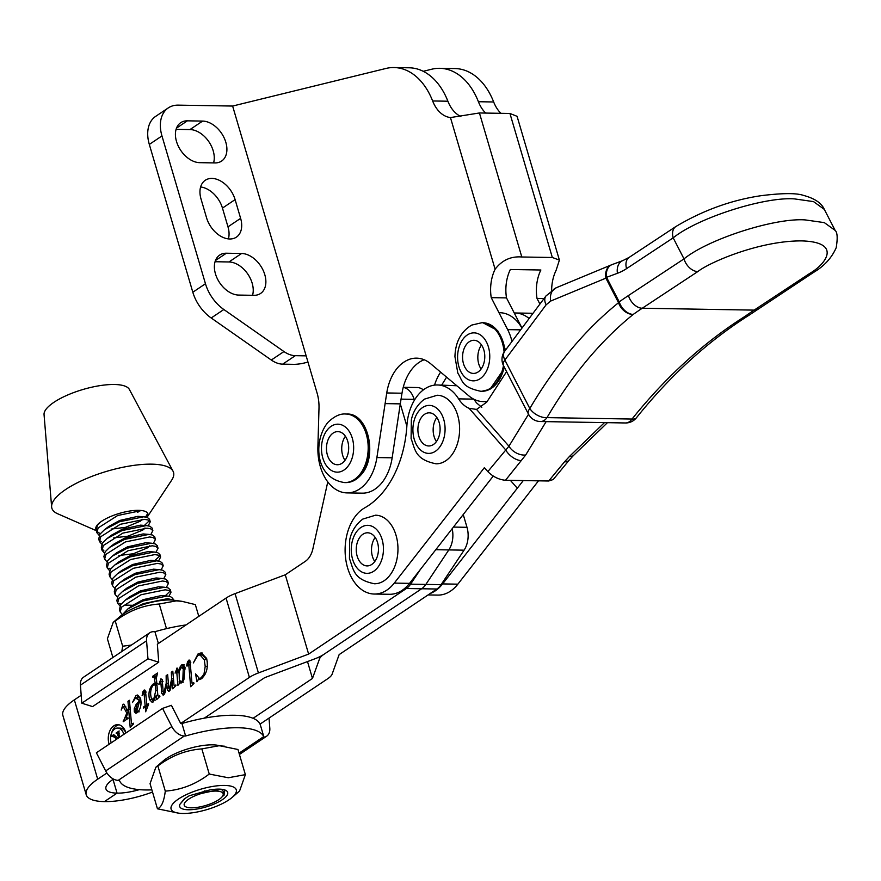 <?xml version="1.0" encoding="UTF-8"?>
<svg xmlns="http://www.w3.org/2000/svg" width="881" height="881" viewBox="0 0 881 881"><rect width="100%" height="100%" fill="white"/><g stroke="black" fill="none" stroke-linecap="round" stroke-linejoin="round"><path stroke-width="1.32" d="M514.229 312.964L515.11 312.986A44.568 29.877 91 0 1 529.129 318.504A44.568 29.877 91 0 0 515.11 312.986L530.373 313.24A44.568 29.877 91 0 1 532.906 313.438M499.857 312.722A44.568 29.877 91 0 1 521.959 328.095M441.722 385.03L446.59 377.145M506.597 371.639L486.675 402.221L476.544 409.423L469.077 408.299A34.282 22.983 91 0 1 461.402 402.628A34.282 22.983 91 0 1 458.605 398.873A44.579 29.888 -89 0 0 437.372 384.964A44.579 29.888 -89 0 0 406.879 425.864A95.985 64.346 91 0 1 364.778 507.808A44.568 29.877 -89 0 0 345.462 543.181A44.568 29.877 -89 0 0 356.673 585.061A44.568 29.877 -89 0 0 374.238 594.036A44.568 29.877 -89 0 0 394.27 583.101L484.363 467.679L487.832 471.621L508.943 446.204A13.711 9.273 31.5 0 0 525.704 454.981L505.485 480.277C498.877 479.638 492.986 476.753 487.832 471.621M473.714 399.126L476.511 402.881L481.797 407.363M548.709 481.004L564.501 461.831A13.711 7.775 39.5 0 0 569.335 459.959L553.235 479.528L548.709 481.004L505.485 480.277M430.28 593.464A44.568 29.877 -89 0 0 442.592 583.916L523.27 480.574M538.5 480.828L457.856 584.169A44.568 29.877 91 0 1 437.813 595.093L428.089 594.939M493.239 476.081L409.533 583.354A44.568 29.877 91 0 1 389.49 594.29L374.238 594.036M437.372 384.964L456.821 385.757M469.077 408.299L505.716 449.905A13.711 7.775 39.5 0 0 521.629 460.653M564.501 461.831L569.743 456.171A13.711 6.046 46 0 0 573.52 455.455L607.45 422.66M528.457 414.103A13.711 6.354 152.8 0 1 529.811 408.487A13.711 8.05 30.5 0 0 529.977 408.74A13.711 8.05 30.5 0 0 546.991 417.627L632.018 419.048C666.047 376.716 703.743 342.456 745.128 316.29A13.711 9.129 54.7 0 0 749.202 315.112L813.626 272.372C824.142 266.161 831.664 257.946 836.19 247.737C837.776 238.145 837.424 232.375 835.144 230.404L824.319 209.381L813.515 201.606L794.519 198.908C764.279 196.573 697.554 217.992 673.183 237.859L626.567 268.628A82.274 55.151 91 0 1 617.427 273.297L606.568 277.328L619.211 301.875A13.711 9.129 54.7 0 0 633.23 314.418C600.732 340.738 571.978 375.141 546.991 417.627A13.711 9.195 -89 0 1 540.416 421.536A13.711 13.711 0 0 1 528.457 414.103L503.514 365.648A13.711 6.354 152.8 0 1 504.868 360.032L529.811 408.487C555.537 364.943 585.116 329.681 618.539 302.701A13.711 9.966 51.2 0 0 633.23 314.418A548.467 367.707 -89 0 1 642.26 308.24A13.711 9.251 -123.4 0 1 628.461 295.542L684.008 258.882C708.368 239.015 775.104 217.585 805.344 219.931L824.33 222.629L835.144 230.404M636.39 417.814A13.711 6.255 -141.4 0 1 632.018 419.048A13.711 9.195 -89 0 1 625.444 422.968A13.711 13.711 0 0 0 636.39 417.814C670.265 375.548 707.663 341.443 748.597 315.508A13.711 8.204 -122.3 0 1 745.128 316.29A548.467 367.707 91 0 1 754.158 310.123L642.26 308.24L697.807 271.579A13.711 9.251 -123.4 0 1 684.008 258.882L673.183 237.859A13.711 9.251 56.6 0 1 675.804 226.582L675.804 226.582C702.972 210.361 731.439 200.053 761.195 195.67C782.229 193.071 796.27 192.961 803.318 195.351C814.551 198.335 821.555 203.026 824.319 209.403M617.427 273.297A13.711 9.845 69.7 0 1 622.834 260.611L611.976 264.641A13.711 9.845 69.7 0 0 606.568 277.328A13.711 6.354 152.8 0 0 605.897 278.154L550.691 301.06L546.121 304.815L504.868 360.032A13.711 8.81 36.8 0 1 504.725 351.167A13.711 13.711 0 0 0 503.514 365.648M758.078 309.033A13.711 9.251 56.6 0 1 754.158 310.123L809.694 273.451A13.711 9.251 56.6 0 0 813.626 272.372M748.872 315.332A13.711 8.204 -122.3 0 1 748.597 315.508A13.711 13.711 0 0 0 749.202 315.112M504.725 351.167L545.978 295.95A13.711 8.81 36.8 0 0 546.121 304.815M545.978 295.95L556.285 287.735A13.711 10.627 67.5 0 0 550.691 301.06M611.755 264.729A13.711 10.627 67.5 0 0 611.491 264.829A13.711 10.627 67.5 0 0 605.897 278.154L618.539 302.701A13.711 6.354 -27.2 0 1 619.211 301.875A562.177 376.903 91 0 1 628.461 295.542M362.906 534.249A16.574 11.112 -89 0 0 356.453 552.75A16.574 11.112 -89 0 0 367.069 565.91A16.574 11.112 -89 0 0 371.793 564.435A16.574 11.112 -89 0 0 378.257 545.945A16.574 11.112 -89 0 0 367.63 532.785A16.574 11.112 -89 0 0 362.906 534.249M375.185 537.432A16.574 11.112 -89 0 0 374.777 561.516M330.992 434.972A16.574 11.112 -89 0 0 326.972 453.363A16.574 11.112 -89 0 0 337.302 464.739A16.574 11.112 -89 0 0 344.163 461.38A16.574 11.112 -89 0 0 348.171 442.989A16.574 11.112 -89 0 0 337.852 431.613A16.574 11.112 -89 0 0 330.992 434.972M345.407 436.26A16.574 11.112 -89 0 0 345 460.345M424.554 414.312A16.574 11.112 -89 0 0 418.101 432.802A16.574 11.112 -89 0 0 428.717 445.962A16.574 11.112 -89 0 0 433.441 444.498A16.574 11.112 -89 0 0 439.905 425.997A16.574 11.112 -89 0 0 429.278 412.837A16.574 11.112 -89 0 0 424.554 414.312M436.833 417.484A16.574 11.112 -89 0 0 436.425 441.568M470.234 341.178A16.574 11.112 -89 0 0 462.679 359.481A16.574 11.112 -89 0 0 473.394 373.423A16.574 11.112 -89 0 0 477.117 372.542A16.574 11.112 -89 0 0 484.671 354.239A16.574 11.112 -89 0 0 473.956 340.286A16.574 11.112 -89 0 0 470.234 341.178M481.511 344.945A16.574 11.112 -89 0 0 481.103 369.029M245.37 774.63L237.969 749.5L216.748 745.139A33.985 10.66 163.6 0 0 212.607 744.841A33.985 10.66 163.6 0 0 163.271 760.876L155.849 767.241L150.056 783.672L157.446 808.802C161.377 807.425 163.987 801.534 165.287 791.116C181.222 789.938 195.879 784.244 209.238 774.036L228.311 777.758L245.37 774.63L239.566 791.05L232.144 797.426A33.985 10.66 163.6 0 0 224.556 785.434A33.985 10.66 163.6 0 0 180.429 797.779A33.985 10.66 163.6 0 0 178.667 813.163A33.985 10.66 163.6 0 0 182.808 813.46A33.985 10.66 163.6 0 0 232.144 797.426M224.644 746.218L218.895 745.767L201.848 748.894C185.902 750.072 171.255 755.777 157.886 765.985L155.849 767.252M209.48 790.015A25.02 7.852 -16.4 0 1 219.05 789.123A25.02 7.852 -16.4 0 1 225.613 790.29A25.02 7.852 -16.4 0 1 218.345 802.051A25.02 7.852 -16.4 0 1 188.314 809.76A25.02 7.852 -16.4 0 1 179.933 804.298L184.173 799.001L189.239 795.774L209.48 790.015M223.102 795.972L225.062 790.059M178.667 813.163L157.446 808.802M157.886 765.985L165.287 791.116M201.848 748.894L209.238 774.036M179.933 804.298L185.153 798.285M222.761 795.873L224.336 794.926M113.209 622.349L120.631 615.984A33.985 10.66 -16.4 0 1 169.989 599.95A33.985 10.66 -16.4 0 1 174.108 600.247L181.993 601.327L176.277 600.875L159.241 604.003C143.295 605.181 128.637 610.874 115.268 621.083L113.22 622.349L107.394 638.769L112.9 657.49M121.798 651.522L122.668 646.213L115.268 621.083M122.668 646.213L131.445 645.046M166.487 628.649L159.241 604.003M198.798 616.37L195.34 604.619L181.993 601.327M221.373 791.975A20.296 6.365 163.6 0 0 195.461 795.62A20.296 6.365 163.6 0 0 185.902 806.875A20.296 6.365 163.6 0 0 185.99 806.908A20.296 6.365 163.6 0 0 205.592 805.52A20.296 6.365 163.6 0 0 222.651 796.05A20.296 6.365 163.6 0 0 221.373 791.975M204.921 790.797L198.368 794.122L220.019 789.431L222.386 789.839L224.237 793.484L222.651 796.05M133.141 608.507L143.603 603.562L167.775 598.606L172.984 600.115M173.326 600.148L172.841 598.485L170.606 596.668L167.027 596.052L142.854 600.996L127.789 609.002L122.701 614.365M122.382 614.597L120.201 611.976L121.468 607.185L141.015 594.752L165.188 589.807L168.767 590.424L171.002 592.241L168.921 596.261M171.002 592.241L170.242 589.675L168.018 587.858L164.428 587.242L140.255 592.186L125.201 600.192L120.708 604.619L119.453 609.41L120.201 611.976M119.937 605.886L117.614 603.166L118.869 598.375L138.416 585.942L162.6 580.997L166.179 581.614L168.403 583.431L166.333 587.451M168.403 583.431L167.654 580.865L165.43 579.048L161.84 578.432L137.667 583.387L122.613 591.393L118.12 595.809L116.865 600.6L117.614 603.166M117.349 597.076L115.026 594.367L116.281 589.565L135.828 577.143L160.001 572.187L163.591 572.815L165.815 574.632L163.745 578.641M165.815 574.632L165.066 572.066L162.831 570.249L159.252 569.633L135.068 574.577L120.014 582.583L115.521 587.01L114.266 591.801L115.026 594.367M114.761 588.266L112.427 585.557L113.693 580.766L133.24 568.333L157.413 563.388L160.992 564.005L163.227 565.822L161.146 569.842M163.227 565.822L162.467 563.256L160.243 561.439L156.653 560.823L132.48 565.767L117.426 573.773L112.933 578.2L111.678 582.991L112.427 585.557M112.162 579.467L109.839 576.747L111.094 571.956L130.641 559.534L154.825 554.578L158.404 555.195L160.628 557.012L158.558 561.032M160.628 557.012L159.879 554.457L157.655 552.64L154.065 552.013L129.892 556.968L114.838 564.974L110.345 569.39L109.09 574.192L109.839 576.747M109.574 570.657L107.251 567.948L108.506 563.146L128.053 550.724L152.226 545.78L155.816 546.396L158.04 548.213L155.97 552.222M158.04 548.213L157.281 545.647L155.056 543.83L151.477 543.214L127.293 548.158L112.239 556.164L107.746 560.591L106.491 565.382L107.251 567.948M106.986 561.858L104.652 559.138L105.918 554.347L125.465 541.914L149.638 536.97L153.217 537.586L155.452 539.403L153.371 543.423M155.452 539.403L154.693 536.837L152.468 535.02L148.878 534.404L124.706 539.359L109.651 547.365L105.158 551.781L103.903 556.572L104.652 559.138M104.387 553.048L102.064 550.328L103.319 545.537L122.866 533.115L147.05 528.16L150.629 528.776L152.854 530.604L150.783 534.613M152.854 530.604L152.105 528.038L149.88 526.221L146.29 525.605L122.118 530.549L107.064 538.555L102.57 542.971L101.304 547.773L102.064 550.328M101.921 548.984L103.837 550.603M101.8 544.238L99.476 541.529L100.731 536.738L120.279 524.305L144.451 519.361L148.041 519.977L150.266 521.794L148.195 525.814M150.266 521.794L149.506 519.228L147.281 517.411L143.702 516.795L119.519 521.739L104.465 529.745L99.971 534.172L98.716 538.963L99.476 541.529M99.322 540.174L101.249 541.793M207.354 716.099L206.793 717.718M119.387 603.43L121.038 604.168M125.124 605.082L132.613 605.302M165.199 595.897L170.143 591.096M109.024 568.212L110.676 568.95M154.66 560.779L159.78 555.878M96.734 531.375L100.302 533.721M144.286 525.561L149.407 520.66M147.05 517.334A27.146 8.513 163.6 0 0 147.127 517.202L171.663 480.2A63.421 19.889 163.6 0 0 173.039 471.203L129.375 389.446A44.568 13.975 163.6 0 0 68.696 394.556A44.568 13.975 163.6 0 0 44.05 414.566L51.627 506.938A63.421 19.889 163.6 0 0 57.661 513.755L96.282 530.67M173.039 471.203A63.421 19.889 163.6 0 0 86.69 478.471A63.421 19.889 163.6 0 0 51.627 506.938M147.127 517.202A27.146 8.513 163.6 0 0 147.931 513.865A27.146 8.513 163.6 0 0 141.577 510.54A27.146 8.513 163.6 0 0 110.753 516.464A27.146 8.513 163.6 0 0 100.368 522.18A27.146 8.513 163.6 0 0 95.842 529.195A27.146 8.513 163.6 0 0 96.007 529.624M145.596 517.004L147.744 513.403M99.212 535.439L96.877 532.719L98.143 527.928L117.691 515.506L141.577 510.54M100.368 522.18L97.384 525.362L96.128 530.153L96.877 532.719M198.368 794.122L220.019 789.431M127.789 609.002L132.128 605.665L143.052 599.686L161.267 595.578L167.445 596.074M125.201 600.192L129.529 596.866L140.464 590.876L158.668 586.779L161.564 587.22M122.613 591.393L126.941 588.056L137.865 582.077L156.08 577.969L162.269 578.465M120.014 582.583L124.353 579.258L135.278 573.267L153.492 569.17L159.67 569.655M117.426 573.773L121.754 570.447L132.69 564.468L150.893 560.36L153.79 560.812M114.838 564.974L119.166 561.638L130.091 555.658L148.305 551.55L151.202 552.002M112.239 556.164L116.567 552.839L127.503 546.848L145.717 542.751L151.895 543.247M149.781 545.746L147.942 547.674L133.218 553.786L118.869 555.515M109.651 547.365L113.979 544.029L124.915 538.049L143.118 533.941L149.307 534.437M107.064 538.555L111.391 535.219L122.316 529.239L140.531 525.142L146.72 525.627M144.594 528.137L142.755 530.054L128.031 536.166L113.682 537.895M104.465 529.745L108.792 526.42L119.728 520.44L137.943 516.332L144.121 516.828M142.006 519.327L140.167 521.255L125.443 527.367L111.094 529.096M139.418 510.517L137.568 512.445L140.09 510.506M463.241 514.548L466.996 527.312A20.571 13.788 91 0 1 464.078 550.173L441.106 584.665A20.571 13.788 91 0 1 436.899 589.015L339.141 654.605L332.115 674.174A20.571 6.453 163.6 0 1 327.732 678.711L260.049 724.116M403.234 387.288L417.109 387.53A20.571 13.788 91 0 1 423.343 389.876M436.899 589.015L421.647 588.761L323.889 654.352A20.571 6.453 163.6 0 0 319.506 658.889L312.469 678.447L253.078 718.301M139.341 789.64A32.223 10.109 -16.4 0 1 117.052 793.131L113.01 779.399L117.052 793.131L104.41 801.611A52.794 16.552 163.6 0 0 152.523 792.063M307.502 661.576L312.469 678.447M81.801 703.192L147.953 658.812L146.576 640.784A13.711 9.217 -123.9 0 1 149.715 632.789L83.563 677.181A13.711 9.217 56.1 0 0 80.424 685.165L81.801 703.192L92.582 706.595L158.734 662.204L157.358 644.176L226.065 598.078A20.571 6.453 -16.4 0 1 235.073 593.629L285.279 574.786L308.625 654.098L406.383 588.508L421.647 588.761A20.571 13.788 -89 0 0 425.853 584.411L448.814 549.92A20.571 13.788 -89 0 0 452.173 528.721A20.571 13.788 -89 0 1 448.814 549.92L425.853 584.411A20.571 13.788 -89 0 1 421.647 588.761L323.889 654.352A20.571 6.453 -16.4 0 1 314.869 658.812L264.663 677.654L204.271 718.169M401.053 399.137L414.147 399.357L414.4 400.194L414.147 399.357A20.571 13.788 -89 0 0 403.212 387.387A20.571 13.788 -89 0 1 414.147 399.357L414.907 399.368M123.847 734.358A10.286 6.894 -89 0 0 123.781 734.115A10.286 6.894 -89 0 0 117.636 728.069A10.286 6.894 -89 0 0 111.138 742.595A10.286 6.894 -89 0 0 111.215 742.837M125.961 732.948A13.711 9.195 -89 0 0 125.884 732.706A13.711 9.195 -89 0 0 117.691 724.645A13.711 9.195 -89 0 0 109.035 744.016A13.711 9.195 -89 0 0 109.101 744.258M118.957 724.799A13.711 9.195 -89 0 0 111.546 733.179M133.405 724.028L130.179 727.288L128.659 709.535L126.39 717.288L126.39 718.092L127.943 717.795L128.009 718.489L123.219 721.693L126.82 713.081L123.329 706.804L122.745 706.628L121.204 710.075L123.076 704.205L123.924 704.183L127.58 710.758L128.516 707.861L127.954 701.298L129.452 700.296L131.423 723.158L132.646 723.995L133.483 723.235L133.405 724.028L131.544 723.797M126.39 718.092L127.965 718.059M125.565 706.848L122.745 706.628M123.968 704.227L123.076 704.205L123.924 704.183M144.969 690.186L143.999 690.175L145.442 691.001L146.874 704.734L148.515 703.633L148.581 704.271L145.662 711.771L145.244 706.925L143.592 708.027L143.328 707.113L145.156 705.879L143.988 692.389L142.116 695.538L143.019 691.475L144.484 690.01M145.717 692.422L143.57 692.07M169.218 691.2L167.401 690.175L166.707 683.249L165.176 692.598L163.646 694.944L161.796 693.578L160.76 681.641L158.921 684.493L160.904 678.833L162.17 679.482L163.128 691.321L163.987 692.521L166.234 683.193L166.146 675.672L167.643 674.67L168.833 688.226L169.526 688.799L171.652 678.866L171.31 672.214L172.808 671.212L174.031 685.231L175.11 685.649L175.859 684.922L175.958 685.583L172.764 688.821L171.949 680.639L170.286 689.867L168.612 691.409M163.646 694.944L163.084 695.131M162.445 681.376L160.342 681.354M163.591 692.51L165.188 692.532M168.833 688.226L170.694 688.821M174.031 685.231L175.881 685.66M189.613 660.221L188.655 660.21L190.021 660.86L191.97 683.116L193.787 682.775L193.974 683.392L190.659 686.717L188.611 662.964L188.082 662.644L187.102 666.102L186.541 665.882L187.598 661.642L189.162 660.045M190.318 662.986L188.082 662.644M191.97 683.116L193.941 683.414M113.495 779.079L112.955 779.443A32.223 10.109 163.6 0 0 105.94 788.936A32.223 10.109 163.6 0 0 117.052 793.131L104.41 801.611A52.794 16.552 -16.4 0 1 86.217 794.75L62.87 715.438A52.794 16.552 -16.4 0 1 74.345 699.866L81.195 695.274M226.065 598.078L249.4 677.39L180.704 723.488L181.949 723.51A75.414 23.644 -16.4 0 1 234.412 715.262A75.414 23.644 -16.4 0 1 260.324 724.821L263.97 737.21L263.727 736.604L239.048 753.167M106.887 773.011L97.692 779.189A52.794 16.552 -16.4 0 0 86.217 794.75M196.937 681.773L195.593 673.877L199.392 678.447L201.077 677.885L203.996 674.031L205.207 666.355L204.249 659.605L199.954 654.869L197.674 655.618L193.357 662.908L198.06 653.9L201.242 652.843L206.617 658.404C208.467 667.225 206.705 674.031 201.32 678.822L197.773 680.11L196.937 681.773M177.51 668.25L176.696 668.227L177.907 669.009L178.403 672.765L180.12 666.906L181.728 664.858L184.944 667.082L183.92 679.714L181.772 682.775L179.14 681.586L179.317 683.7L177.907 685.374L176.641 670.65L176.211 670.298L175.099 673.128L177.136 668.084M183.622 664.88L181.728 664.858L182.653 664.549M181.772 682.775L180.836 683.094M156.3 677.115L152.633 677.048L152.545 676.377L157.534 673.029L156.366 678.106L157.743 694.14L157.985 695.957L158.91 696.419L159.703 695.759L159.89 696.364L156.642 699.635L156.278 695.34L153.162 701.97L152.105 702.322L149.495 699.525C148.162 693.028 149.352 687.885 153.041 684.097L155.254 683.557L153.944 676.421L156.488 676.465M154.88 683.535L156.84 683.59M157.985 695.957L159.813 696.431M136.137 704.382L139.099 701.155L138.724 699.866L135.52 698.049L132.447 702.542L136.015 695.527L137.535 695.01L140.464 698.237C141.775 704.337 140.685 709.161 137.172 712.707L135.828 713.214L134.319 711.804L134.242 708.765L136.137 704.382L137.249 704.404M140.542 698.512L139.088 697.763L135.52 698.049M285.279 574.786L305.3 561.351A20.571 13.788 -89 0 0 312.876 548.852L327.776 481.896M420.38 569.456L410.59 584.158A20.571 13.788 91 0 1 406.383 588.508M424.157 359.756A44.568 29.877 -89 0 0 402 393.212L400.293 403.872L406.857 426.162M249.4 677.39A20.571 6.453 -16.4 0 1 258.419 672.941L308.625 654.098M198.798 679.791L198.632 678.282M202.465 677.907L201.077 677.885M205.229 674.053L203.996 674.031M207.332 666.399L205.207 666.355M207.255 661.532L206.793 659.649L204.249 659.605M206.793 659.649L202.498 654.913L199.954 654.869M199.392 654.902L200.604 653.944L198.06 653.9M200.604 653.944L202.465 653.052M193.005 684.361L192.939 683.612M190.472 664.935L188.853 664.913M190.285 662.677L188.424 662.644M187.124 665.893L186.541 665.882M189.789 662.611L190.142 661.675L187.598 661.642M178.259 671.157L176.685 671.124M178.215 670.672L176.641 670.65M178.964 672.776L178.403 672.765M182.521 667.236L180.12 666.906M182.664 666.95L184.272 664.891M179.933 681.597L179.14 681.586M185.087 667.622L181.2 667.402L179.118 671.906L179.317 680.22L181.519 681.85L182.819 679.824L183.248 668.866L181.2 667.402M183.336 682.136L180.792 682.103L182.719 681.872M185.329 668.899L183.248 668.866M183.865 679.835L182.819 679.824M175.066 686.486L175 685.803M173.623 680.672L171.949 680.639M170 690.385L167.401 690.175M169.945 690.219L169.604 687.973M168.326 683.282L166.707 683.249M164.483 694.052L161.796 693.578M164.34 693.622L164.108 692.576M163.15 691.464L161.432 691.442M162.478 681.674L160.76 681.641M162.115 681.343L162.357 680.561M165.617 691.111L164.846 691.1M168.326 683.227L166.234 683.193M167.731 675.705L166.146 675.672M170.98 687.885L170.209 687.874M173.469 678.899L171.652 678.866M172.896 672.236L171.31 672.214M158.976 697.278L158.921 696.563M157.875 695.373L156.278 695.34M153.349 701.838L152.072 699.668M151.984 699.569L149.495 699.525M154.825 684.746L155.585 684.141L153.041 684.097M155.585 684.141L157.798 683.601M156.3 675.606L155.089 676.421L152.545 676.377M156.939 684.779L153.118 685.154C150.596 688.766 150.012 693.116 151.334 698.215L153.536 699.888L155.849 690.462L155.386 685.099L154.34 684.735M157.435 690.495L155.849 690.462M156.972 685.132L155.386 685.099M154.858 699.91L152.953 700.087L155.485 700.131M146.984 706.947L145.244 706.925M144.924 707.135L143.328 707.113M146.191 706.936L147.314 706.188M147.446 705.923L145.156 705.879M147.667 705.527L147.59 704.745M145.971 694.856L144.198 694.823M145.673 692.103L143.801 692.07M145.354 692.059L145.563 691.519L143.019 691.475M148.184 704.756L146.874 704.734M140.971 701.188L139.099 701.155M140.839 699.91L138.724 699.866M136.731 697.73L138.548 695.572L136.015 695.527M137.26 712.641L136.863 711.848L134.319 711.804M135.63 708.787L134.242 708.765M139.209 711.804L136.665 711.76L139.297 702.124L137.051 704.712L135.751 710.791L138.394 711.573M141.015 702.146L139.297 702.124M132.513 724.92L132.458 724.226M130.245 709.568L128.659 709.535M124.221 721.032L123.153 721.01M127.018 715.141L126.159 715.119M127.624 713.092L126.82 713.081M125.873 706.848L123.109 706.639M124.43 706.606L124.794 705.461M128.307 710.769L127.58 710.758M130.102 707.895L128.516 707.861M129.54 701.331L127.954 701.298M125.917 732.981A10.286 6.894 -89 0 0 120.179 728.113L117.636 728.069M114.233 736.12L114.86 735.624M115.565 736.219L111.667 736.009L113.704 734.644L117.812 738.113L118.638 737.562L117.151 733.135L116.072 733.058L119.166 730.977L118.472 732.364L119.739 737.122M116.677 739.17L114.211 737.012L111.755 736.318M116.655 733.069L116.072 733.058M118.583 733.157L116.446 733.179M114.211 736.053L111.667 736.009M171.828 726.561L105.676 770.941L96.392 752.781L162.556 708.39L171.828 726.561A13.711 9.217 -123.9 0 0 184.382 735.976L185.616 735.998A75.414 23.644 -16.4 0 1 238.09 727.75A75.414 23.644 -16.4 0 1 263.727 736.604M162.556 708.39L171.421 705.329L180.704 723.488M105.676 770.941A13.711 9.217 56.1 0 0 118.219 780.368L119.464 780.39A75.414 23.644 -16.4 0 0 151.873 789.861M269.035 718.092L269.806 728.202A13.711 9.217 -123.9 0 1 266.668 736.186A13.711 9.217 -123.9 0 1 263.97 737.21M181.949 723.51L185.616 735.998M158.734 662.204L147.953 658.812M149.715 632.789A13.711 9.217 -123.9 0 1 153.679 631.688L154.924 631.71A75.414 23.644 163.6 0 1 186.045 624.926M158.393 643.482L154.924 631.71M200.615 186.981A22.972 15.44 -123.9 0 1 222.464 208.092L227.981 226.835A22.972 15.44 -123.9 0 1 228.399 238.905M211.914 178.414A22.972 15.44 -123.9 0 1 235.106 199.613L240.623 218.356A22.972 15.44 -123.9 0 1 236.383 237.143A22.972 15.44 -123.9 0 1 206.55 217.783L201.033 199.04A22.972 15.44 -123.9 0 1 205.273 180.264A22.972 15.44 -123.9 0 1 211.914 178.414M487.336 401.207A44.568 29.877 91 0 1 483.096 401.582A44.568 29.877 91 0 1 468.901 395.91L430.49 363.6A44.568 29.877 -89 0 0 416.548 358.149A44.568 29.877 -89 0 0 386.737 392.959L376.892 457.558A44.568 29.877 91 0 1 347.004 492.897A44.568 29.877 91 0 1 320.354 466.721A44.568 29.877 91 0 1 317.887 447.074L319.01 407.595A34.282 22.983 -89 0 0 317.094 393.08L306.148 355.858L295.322 355.671L282.68 364.15L293.505 364.338A20.571 6.453 163.6 0 0 307.965 362.047M215.063 261.723L228.961 261.965A22.972 15.44 -123.9 0 1 247.462 273.573A22.972 15.44 -123.9 0 1 252.55 295.3M176.09 129.331L189.988 129.562A22.972 15.44 -123.9 0 1 208.489 141.18A22.972 15.44 -123.9 0 1 213.587 162.897M161.961 135.938L205.46 283.737L192.818 292.228L149.318 144.418A34.282 23.049 -123.9 0 1 155.651 116.38L168.293 107.9A34.282 23.049 56.1 0 0 161.961 135.938L149.318 144.418M192.818 292.228A34.282 23.049 56.1 0 0 211.198 317.986L271.304 360.032A23.996 16.133 56.1 0 0 282.68 364.15M253.915 295.322L238.652 295.069A22.972 15.44 -123.9 0 1 217.2 278.407A22.972 15.44 -123.9 0 1 219.699 255.072A22.972 15.44 -123.9 0 1 226.34 253.221L241.603 253.475A22.972 15.44 -123.9 0 1 263.056 270.137A22.972 15.44 -123.9 0 1 260.556 293.472A22.972 15.44 -123.9 0 1 253.915 295.322M214.942 162.919L199.69 162.666A22.972 15.44 -123.9 0 1 178.237 146.004A22.972 15.44 -123.9 0 1 180.737 122.679A22.972 15.44 -123.9 0 1 187.378 120.829L202.63 121.082A22.972 15.44 -123.9 0 1 224.082 137.744A22.972 15.44 -123.9 0 1 221.583 161.08A22.972 15.44 -123.9 0 1 214.942 162.919M306.148 355.858L232.628 106.05L178.204 105.136A34.282 23.049 56.1 0 0 168.293 107.9M205.46 283.737A34.282 23.049 56.1 0 0 223.84 309.506L283.946 351.552A23.996 16.133 56.1 0 0 295.322 355.671M544.051 298.527L537.014 298.406A34.282 22.983 91 0 1 540.868 270.004L510.352 269.498A34.282 22.983 -89 0 0 506.498 297.899L491.235 297.646L507.665 329.626A44.568 29.877 91 0 1 511.982 341.443M551.638 290.334A34.282 22.983 91 0 1 556.131 270.258L559.402 260.104L552.332 257.494L521.805 256.988C510.903 256.129 501.994 260.203 495.1 269.234A34.282 22.983 -89 0 0 491.235 297.646M539.91 304.066L537.014 298.406M506.498 297.899L521.981 328.062M434.52 385.118A44.568 29.877 91 0 1 440.632 372.134M347.004 492.897L362.256 493.162A44.568 29.877 91 0 0 392.155 457.812L400.293 403.872L385.041 403.608M485.695 113.076A34.282 22.983 91 0 1 478.405 101.722A68.553 45.966 -89 0 0 439.762 68.311A68.553 45.966 -89 0 0 431.767 69.214L423.232 71.306M232.628 106.05L385.988 68.454A68.553 45.966 91 0 1 393.983 67.54A68.553 45.966 91 0 1 432.637 100.963A34.282 22.983 -89 0 0 450.455 117.569L479.429 112.966L521.805 256.988M500.959 113.33A34.282 22.983 91 0 1 493.668 101.976A68.553 45.966 -89 0 0 455.025 68.564L439.762 68.311M393.983 67.54L409.247 67.793A68.553 45.966 91 0 1 447.889 101.216A34.282 22.983 -89 0 0 460.84 116.457M552.332 257.494L509.945 113.473L517.081 116.325L559.402 260.104M509.945 113.473L479.429 112.966M457.856 584.169L442.592 583.916M409.533 583.354L394.27 583.101M473.659 399.126L458.605 398.873M517.29 488.195L510.396 480.365M546.143 421.636L525.704 454.981M569.743 456.171L604.465 422.616M476.544 409.423L508.943 446.204L528.534 414.246M809.694 273.451C825.96 264.245 842.401 242.022 801.644 240.898C759.587 240.634 709.568 262.285 697.807 271.579M622.834 260.611L629.188 257.362A13.711 9.251 56.6 0 0 626.567 268.628M384.171 580.7A34.282 22.983 -89 0 0 397.54 542.432A34.282 22.983 -89 0 0 375.559 515.198L362.818 519.074C352.587 526.86 350.374 536.628 349.691 539.921L349.449 558.499C353.589 569.666 353.369 579.5 374.403 583.751A34.282 22.983 -89 0 0 384.171 580.7M373.786 571.207A23.996 16.089 -89 0 0 382.101 539.447A23.996 16.089 -89 0 0 360.913 527.488A23.996 16.089 -89 0 0 352.598 559.237A23.996 16.089 -89 0 0 373.786 571.207M359.844 475.641A34.282 22.983 -89 0 0 368.148 437.582A34.282 22.983 -89 0 0 346.795 414.048C368.643 412.804 378.235 457.646 360.56 475.366C356.188 480.189 351.211 482.601 345.649 482.59A34.282 22.983 -89 0 0 359.844 475.641M358.831 475.619A34.282 22.983 -89 0 0 367.135 437.571A34.282 22.983 -89 0 0 345.781 414.026C340.187 413.497 334.262 416.261 327.996 422.329C313.526 439.542 314.043 478.119 344.625 482.579A34.282 22.983 -89 0 0 358.831 475.619M347.114 467.293A23.996 16.089 -89 0 0 350.528 433.683A23.996 16.089 -89 0 0 328.029 429.047A23.996 16.089 -89 0 0 324.615 462.668A23.996 16.089 -89 0 0 347.114 467.293M445.819 460.752A34.282 22.983 -89 0 0 459.188 422.484A34.282 22.983 -89 0 0 437.207 395.25L424.466 399.126C414.235 406.912 412.022 416.68 411.339 419.973L411.097 438.551C415.237 449.717 415.017 459.552 436.051 463.802A34.282 22.983 -89 0 0 445.819 460.752M435.434 451.259A23.996 16.089 -89 0 0 443.749 419.51A23.996 16.089 -89 0 0 422.572 407.54A23.996 16.089 -89 0 0 414.246 439.3A23.996 16.089 -89 0 0 435.434 451.259M504.67 367.895L489.946 389.336L481.753 391.274A34.282 22.983 -89 0 0 489.44 389.446A34.282 22.983 -89 0 0 504.218 367.003M504.989 350.814A34.282 22.983 -89 0 0 482.898 322.732L497.688 330.595L505.562 350.043M504.097 352.07A34.282 22.983 -89 0 0 481.885 322.71L471.676 325.1C460.961 331.564 455.378 342.092 454.937 356.684L457.834 373.126C462.756 380.636 461.115 387.133 480.729 391.263A34.282 22.983 -89 0 0 488.426 389.424A34.282 22.983 -89 0 0 503.48 365.571M478.658 379.568A23.996 16.089 -89 0 0 488.977 349.118A23.996 16.089 -89 0 0 468.692 334.152A23.996 16.089 -89 0 0 458.373 364.602A23.996 16.089 -89 0 0 478.658 379.568M318.977 657.083L319.506 658.889M466.996 527.312L453.451 527.08M464.078 550.173L435.798 549.7M441.106 584.665L410.59 584.158M74.345 699.866L97.692 779.189M235.073 593.629L258.419 672.941M178.964 672.809L176.817 672.765M168.767 687.951L167.06 687.929M162.655 684.251L160.981 684.229M156.433 678.888L154.858 678.855M126.357 717.839L125.278 717.828M127.36 710.328L125.3 710.295M116.556 737.056L114.211 737.012M118.935 734.38L117.691 734.358M184.382 735.976L118.219 780.368M80.424 685.165L146.576 640.784M235.106 199.613L222.464 208.092M520.649 329.846L507.665 329.626M402 393.212L386.737 392.959M392.155 457.812L376.892 457.558M493.668 101.976L478.405 101.722M447.889 101.216L432.637 100.963M495.1 269.234L450.455 117.569M283.946 351.552L271.304 360.032M223.84 309.506L211.198 317.986M187.378 120.829L176.508 128.119M202.63 121.082L189.988 129.562M226.34 253.221L215.471 260.512M241.603 253.475L228.961 261.965M240.623 218.356L227.981 226.835M569.335 459.959L573.52 455.455M629.188 257.362L675.804 226.582M625.444 422.968L540.416 421.536M611.976 264.641A13.711 13.711 0 0 0 611.491 264.829L556.285 287.735M346.795 414.048L345.781 414.026M345.649 482.59L344.625 482.579M482.898 322.732L481.885 322.71M481.753 391.274L480.729 391.263M145.277 528.115L142.755 530.054M142.689 519.316L140.167 521.255M154.494 552.046L149.065 551.594M157.082 560.856L151.653 560.404M164.857 587.275L159.428 586.823M199.392 678.447L201.936 678.491M188.259 662.589L190.803 662.633M192.51 683.612L193.732 683.634M176.321 670.265L178.865 670.309M160.463 681.321L163.007 681.365M163.789 692.576L165.176 692.598M169.328 688.865L170.683 688.887M174.691 685.792L175.726 685.814M158.536 696.563L159.67 696.574M143.691 692.037L146.235 692.07M126.754 718.422L127.998 718.444M122.911 706.584L125.443 706.617M132.062 724.215L133.196 724.237M116.865 733.025L119.409 733.069M266.668 736.186L239.434 754.466M487.05 401.648L483.096 401.582"/></g></svg>
